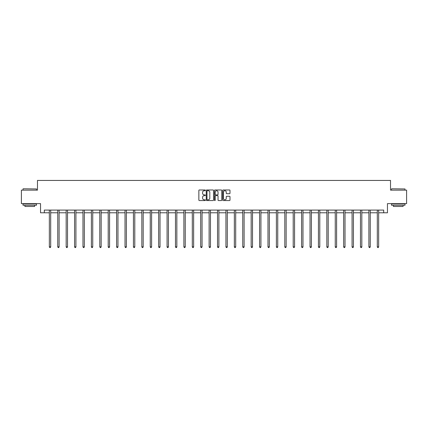 <?xml version="1.0" encoding="UTF-8"?>
<svg xmlns="http://www.w3.org/2000/svg" width="428" height="428" viewBox="0 0 428 428"><rect width="100%" height="100%" fill="white"/><g stroke="black" fill="none" stroke-linecap="round" stroke-linejoin="round"><path stroke-width="0.64" d="M205.376 190.342A0.369 0.369 0 0 0 205.007 189.973L199.384 189.973A0.53 0.53 0 0 0 198.854 190.503L198.854 200.026A0.53 0.53 0 0 0 199.384 200.555L205.007 200.555A0.369 0.369 0 0 0 205.376 200.181A0.369 0.369 0 0 0 205.007 199.812L204.279 199.812A1.691 1.691 0 0 1 202.583 198.121L202.583 197.324A1.691 1.691 0 0 1 204.279 195.633L205.007 195.633A0.369 0.369 0 0 0 205.376 195.264A0.369 0.369 0 0 0 205.007 194.895L204.279 194.895A1.691 1.691 0 0 1 202.583 193.199L202.583 192.407A1.691 1.691 0 0 1 204.279 190.711L205.007 190.711A0.369 0.369 0 0 0 205.376 190.342M229.462 193.702A0.53 0.53 0 0 0 229.991 193.172L229.991 190.503A0.53 0.53 0 0 0 229.462 189.973L223.218 189.973A0.53 0.53 0 0 0 222.688 190.503L222.688 200.026A0.53 0.53 0 0 0 223.218 200.555L229.462 200.555A0.53 0.53 0 0 0 229.991 200.026L229.991 196.8A0.53 0.53 0 0 0 229.462 196.27L226.792 196.27A0.53 0.53 0 0 0 226.262 196.8L226.262 198.399A1.418 1.418 0 0 1 224.844 199.812A1.418 1.418 0 0 1 223.432 198.399L223.432 192.129A1.418 1.418 0 0 1 224.844 190.711A1.418 1.418 0 0 1 226.262 192.129L226.262 193.172A0.53 0.53 0 0 0 226.792 193.702L229.462 193.702M44.309 212.78L44.309 210.089L383.691 210.089L383.691 212.78L387.463 212.78L387.463 203.616L406.6 203.616L406.6 190.144L390.534 190.144L390.534 180.439L37.466 180.439L37.466 190.144L21.4 190.144L21.4 203.616L40.537 203.616L40.537 212.78L49.348 212.78M213.535 190.503A0.53 0.53 0 0 0 213.01 189.973L206.767 189.973A0.53 0.53 0 0 0 206.237 190.503L206.237 200.026A0.53 0.53 0 0 0 206.767 200.555L213.01 200.555A0.53 0.53 0 0 0 213.535 200.026L213.535 190.503M214.99 189.973L221.233 189.973A0.53 0.53 0 0 1 221.763 190.503L221.763 200.026A0.53 0.53 0 0 1 221.233 200.555L218.564 200.555A0.53 0.53 0 0 1 218.034 200.026L218.034 196.163A0.53 0.53 0 0 0 217.504 195.633L215.733 195.633A0.53 0.53 0 0 0 215.204 196.163L215.204 200.181A0.369 0.369 0 0 1 214.835 200.555A0.369 0.369 0 0 1 214.465 200.181L214.465 190.503A0.53 0.53 0 0 1 214.99 189.973M50.697 212.78L57.759 212.78M59.107 212.78L66.169 212.78M67.517 212.78L74.579 212.78M75.922 212.78L82.984 212.78M84.332 212.78L91.394 212.78M92.742 212.78L99.804 212.78M101.152 212.78L108.214 212.78M109.563 212.78L116.619 212.78M117.968 212.78L125.029 212.78M126.378 212.78L133.44 212.78M134.788 212.78L141.85 212.78M143.198 212.78L150.26 212.78M151.608 212.78L158.665 212.78M160.013 212.78L167.075 212.78M168.423 212.78L175.485 212.78M176.834 212.78L183.896 212.78M185.244 212.78L192.306 212.78M193.649 212.78L200.711 212.78M202.059 212.78L209.121 212.78M210.469 212.78L217.531 212.78M218.879 212.78L225.941 212.78M227.289 212.78L234.351 212.78M235.694 212.78L242.756 212.78M244.104 212.78L251.166 212.78M252.515 212.78L259.577 212.78M260.925 212.78L267.987 212.78M269.335 212.78L276.392 212.78M277.74 212.78L284.802 212.78M286.15 212.78L293.212 212.78M294.56 212.78L301.622 212.78M302.971 212.78L310.033 212.78M311.381 212.78L318.437 212.78M319.786 212.78L326.848 212.78M328.196 212.78L335.258 212.78M336.606 212.78L343.668 212.78M345.016 212.78L352.078 212.78M353.421 212.78L360.483 212.78M361.831 212.78L368.893 212.78M370.241 212.78L377.303 212.78M378.652 212.78L383.691 212.78M207.345 190.711A0.369 0.369 0 0 0 206.975 191.081L206.975 199.443A0.369 0.369 0 0 0 207.345 199.812L208.115 199.812A1.691 1.691 0 0 0 209.806 198.121L209.806 192.407A1.691 1.691 0 0 0 208.115 190.711L207.345 190.711M218.034 192.156A1.418 1.418 0 0 0 216.621 190.738A1.418 1.418 0 0 0 215.204 192.156L215.204 194.366A0.53 0.53 0 0 0 215.733 194.895L217.504 194.895A0.53 0.53 0 0 0 218.034 194.366L218.034 192.156M50.766 210.089L50.734 210.164A0.54 0.54 0 0 0 50.697 210.367L50.697 246.86L49.348 246.86L49.348 210.367A0.54 0.54 0 0 0 49.311 210.164L49.279 210.089M50.697 246.86L50.295 247.561L49.755 247.561L49.348 246.86M23.176 188.796L36.492 188.957L23.176 188.796M29.757 205.237L23.016 205.237L23.016 203.889L36.492 203.889L36.492 205.237L29.757 205.237M34.609 205.237L34.609 206.473L24.904 206.473L24.904 205.237M391.668 188.796L404.984 188.957L391.668 188.796M398.243 205.237L391.508 205.237L391.508 203.889L404.984 203.889L404.984 205.237L398.243 205.237M403.096 205.237L403.096 206.473L393.391 206.473L393.391 205.237M59.176 210.089L59.144 210.164A0.54 0.54 0 0 0 59.107 210.367L59.107 246.86L57.759 246.86L57.759 210.367A0.54 0.54 0 0 0 57.721 210.164L57.689 210.089M59.107 246.86L58.7 247.561L58.165 247.561L57.759 246.86M67.587 210.089L67.554 210.164A0.54 0.54 0 0 0 67.517 210.367L67.517 246.86L66.169 246.86L66.169 210.367A0.54 0.54 0 0 0 66.126 210.164L66.099 210.089M67.517 246.86L67.11 247.561L66.57 247.561L66.169 246.86M75.997 210.089L75.965 210.164A0.54 0.54 0 0 0 75.922 210.367L75.922 246.86L74.579 246.86L74.579 210.367A0.54 0.54 0 0 0 74.536 210.164L74.504 210.089M75.922 246.86L75.521 247.561L74.98 247.561L74.579 246.86M84.402 210.089L84.375 210.164A0.54 0.54 0 0 0 84.332 210.367L84.332 246.86L82.984 246.86L82.984 210.367A0.54 0.54 0 0 0 82.946 210.164L82.914 210.089M84.332 246.86L83.931 247.561L83.39 247.561L82.984 246.86M92.812 210.089L92.78 210.164A0.54 0.54 0 0 0 92.742 210.367L92.742 246.86L91.394 246.86L91.394 210.367A0.54 0.54 0 0 0 91.357 210.164L91.325 210.089M92.742 246.86L92.336 247.561L91.801 247.561L91.394 246.86M101.222 210.089L101.19 210.164A0.54 0.54 0 0 0 101.152 210.367L101.152 246.86L99.804 246.86L99.804 210.367A0.54 0.54 0 0 0 99.767 210.164L99.735 210.089M101.152 246.86L100.746 247.561L100.206 247.561L99.804 246.86M109.632 210.089L109.6 210.164A0.54 0.54 0 0 0 109.563 210.367L109.563 246.86L108.214 246.86L108.214 210.367A0.54 0.54 0 0 0 108.172 210.164L108.14 210.089M109.563 246.86L109.156 247.561L108.616 247.561L108.214 246.86M118.042 210.089L118.01 210.164A0.54 0.54 0 0 0 117.968 210.367L117.968 246.86L116.619 246.86L116.619 210.367A0.54 0.54 0 0 0 116.582 210.164L116.55 210.089M117.968 246.86L117.566 247.561L117.026 247.561L116.619 246.86M126.447 210.089L126.415 210.164A0.54 0.54 0 0 0 126.378 210.367L126.378 246.86L125.029 246.86L125.029 210.367A0.54 0.54 0 0 0 124.992 210.164L124.96 210.089M126.378 246.86L125.976 247.561L125.436 247.561L125.029 246.86M134.857 210.089L134.825 210.164A0.54 0.54 0 0 0 134.788 210.367L134.788 246.86L133.44 246.86L133.44 210.367A0.54 0.54 0 0 0 133.402 210.164L133.37 210.089M134.788 246.86L134.381 247.561L133.846 247.561L133.44 246.86M143.268 210.089L143.236 210.164A0.54 0.54 0 0 0 143.198 210.367L143.198 246.86L141.85 246.86L141.85 210.367A0.54 0.54 0 0 0 141.812 210.164L141.78 210.089M143.198 246.86L142.791 247.561L142.251 247.561L141.85 246.86M151.678 210.089L151.646 210.164A0.54 0.54 0 0 0 151.608 210.367L151.608 246.86L150.26 246.86L150.26 210.367A0.54 0.54 0 0 0 150.217 210.164L150.185 210.089M151.608 246.86L151.202 247.561L150.661 247.561L150.26 246.86M160.088 210.089L160.056 210.164A0.54 0.54 0 0 0 160.013 210.367L160.013 246.86L158.665 246.86L158.665 210.367A0.54 0.54 0 0 0 158.627 210.164L158.595 210.089M160.013 246.86L159.612 247.561L159.072 247.561L158.665 246.86M168.493 210.089L168.461 210.164A0.54 0.54 0 0 0 168.423 210.367L168.423 246.86L167.075 246.86L167.075 210.367A0.54 0.54 0 0 0 167.038 210.164L167.006 210.089M168.423 246.86L168.022 247.561L167.482 247.561L167.075 246.86M176.903 210.089L176.871 210.164A0.54 0.54 0 0 0 176.834 210.367L176.834 246.86L175.485 246.86L175.485 210.367A0.54 0.54 0 0 0 175.448 210.164L175.416 210.089M176.834 246.86L176.427 247.561L175.892 247.561L175.485 246.86M185.313 210.089L185.281 210.164A0.54 0.54 0 0 0 185.244 210.367L185.244 246.86L183.896 246.86L183.896 210.367A0.54 0.54 0 0 0 183.858 210.164L183.826 210.089M185.244 246.86L184.837 247.561L184.297 247.561L183.896 246.86M193.724 210.089L193.691 210.164A0.54 0.54 0 0 0 193.649 210.367L193.649 246.86L192.306 246.86L192.306 210.367A0.54 0.54 0 0 0 192.263 210.164L192.231 210.089M193.649 246.86L193.247 247.561L192.707 247.561L192.306 246.86M202.128 210.089L202.102 210.164A0.54 0.54 0 0 0 202.059 210.367L202.059 246.86L200.711 246.86L200.711 210.367A0.54 0.54 0 0 0 200.673 210.164L200.641 210.089M202.059 246.86L201.658 247.561L201.117 247.561L200.711 246.86M210.539 210.089L210.506 210.164A0.54 0.54 0 0 0 210.469 210.367L210.469 246.86L209.121 246.86L209.121 210.367A0.54 0.54 0 0 0 209.083 210.164L209.051 210.089M210.469 246.86L210.062 247.561L209.527 247.561L209.121 246.86M218.949 210.089L218.917 210.164A0.54 0.54 0 0 0 218.879 210.367L218.879 246.86L217.531 246.86L217.531 210.367A0.54 0.54 0 0 0 217.494 210.164L217.461 210.089M218.879 246.86L218.473 247.561L217.938 247.561L217.531 246.86M227.359 210.089L227.327 210.164A0.54 0.54 0 0 0 227.289 210.367L227.289 246.86L225.941 246.86L225.941 210.367A0.54 0.54 0 0 0 225.898 210.164L225.872 210.089M227.289 246.86L226.883 247.561L226.342 247.561L225.941 246.86M235.769 210.089L235.737 210.164A0.54 0.54 0 0 0 235.694 210.367L235.694 246.86L234.351 246.86L234.351 210.367A0.54 0.54 0 0 0 234.309 210.164L234.276 210.089M235.694 246.86L235.293 247.561L234.753 247.561L234.351 246.86M244.174 210.089L244.142 210.164A0.54 0.54 0 0 0 244.104 210.367L244.104 246.86L242.756 246.86L242.756 210.367A0.54 0.54 0 0 0 242.719 210.164L242.687 210.089M244.104 246.86L243.703 247.561L243.163 247.561L242.756 246.86M252.584 210.089L252.552 210.164A0.54 0.54 0 0 0 252.515 210.367L252.515 246.86L251.166 246.86L251.166 210.367A0.54 0.54 0 0 0 251.129 210.164L251.097 210.089M252.515 246.86L252.108 247.561L251.573 247.561L251.166 246.86M260.994 210.089L260.962 210.164A0.54 0.54 0 0 0 260.925 210.367L260.925 246.86L259.577 246.86L259.577 210.367A0.54 0.54 0 0 0 259.539 210.164L259.507 210.089M260.925 246.86L260.518 247.561L259.978 247.561L259.577 246.86M269.405 210.089L269.373 210.164A0.54 0.54 0 0 0 269.335 210.367L269.335 246.86L267.987 246.86L267.987 210.367A0.54 0.54 0 0 0 267.944 210.164L267.912 210.089M269.335 246.86L268.928 247.561L268.388 247.561L267.987 246.86M277.815 210.089L277.783 210.164A0.54 0.54 0 0 0 277.74 210.367L277.74 246.86L276.392 246.86L276.392 210.367A0.54 0.54 0 0 0 276.354 210.164L276.322 210.089M277.74 246.86L277.339 247.561L276.798 247.561L276.392 246.86M286.22 210.089L286.188 210.164A0.54 0.54 0 0 0 286.15 210.367L286.15 246.86L284.802 246.86L284.802 210.367A0.54 0.54 0 0 0 284.764 210.164L284.732 210.089M286.15 246.86L285.749 247.561L285.209 247.561L284.802 246.86M294.63 210.089L294.598 210.164A0.54 0.54 0 0 0 294.56 210.367L294.56 246.86L293.212 246.86L293.212 210.367A0.54 0.54 0 0 0 293.175 210.164L293.143 210.089M294.56 246.86L294.154 247.561L293.619 247.561L293.212 246.86M303.04 210.089L303.008 210.164A0.54 0.54 0 0 0 302.971 210.367L302.971 246.86L301.622 246.86L301.622 210.367A0.54 0.54 0 0 0 301.585 210.164L301.553 210.089M302.971 246.86L302.564 247.561L302.024 247.561L301.622 246.86M311.45 210.089L311.418 210.164A0.54 0.54 0 0 0 311.381 210.367L311.381 246.86L310.033 246.86L310.033 210.367A0.54 0.54 0 0 0 309.99 210.164L309.958 210.089M311.381 246.86L310.974 247.561L310.434 247.561L310.033 246.86M319.86 210.089L319.828 210.164A0.54 0.54 0 0 0 319.786 210.367L319.786 246.86L318.437 246.86L318.437 210.367A0.54 0.54 0 0 0 318.4 210.164L318.368 210.089M319.786 246.86L319.384 247.561L318.844 247.561L318.437 246.86M328.265 210.089L328.233 210.164A0.54 0.54 0 0 0 328.196 210.367L328.196 246.86L326.848 246.86L326.848 210.367A0.54 0.54 0 0 0 326.81 210.164L326.778 210.089M328.196 246.86L327.795 247.561L327.254 247.561L326.848 246.86M336.675 210.089L336.643 210.164A0.54 0.54 0 0 0 336.606 210.367L336.606 246.86L335.258 246.86L335.258 210.367A0.54 0.54 0 0 0 335.22 210.164L335.188 210.089M336.606 246.86L336.199 247.561L335.664 247.561L335.258 246.86M345.086 210.089L345.054 210.164A0.54 0.54 0 0 0 345.016 210.367L345.016 246.86L343.668 246.86L343.668 210.367A0.54 0.54 0 0 0 343.625 210.164L343.598 210.089M345.016 246.86L344.61 247.561L344.069 247.561L343.668 246.86M353.496 210.089L353.464 210.164A0.54 0.54 0 0 0 353.421 210.367L353.421 246.86L352.078 246.86L352.078 210.367A0.54 0.54 0 0 0 352.035 210.164L352.003 210.089M353.421 246.86L353.02 247.561L352.479 247.561L352.078 246.86M361.901 210.089L361.874 210.164A0.54 0.54 0 0 0 361.831 210.367L361.831 246.86L360.483 246.86L360.483 210.367A0.54 0.54 0 0 0 360.446 210.164L360.413 210.089M361.831 246.86L361.43 247.561L360.89 247.561L360.483 246.86M370.311 210.089L370.279 210.164A0.54 0.54 0 0 0 370.241 210.367L370.241 246.86L368.893 246.86L368.893 210.367A0.54 0.54 0 0 0 368.856 210.164L368.824 210.089M370.241 246.86L369.835 247.561L369.3 247.561L368.893 246.86M378.721 210.089L378.689 210.164A0.54 0.54 0 0 0 378.652 210.367L378.652 246.86L377.303 246.86L377.303 210.367A0.54 0.54 0 0 0 377.266 210.164L377.234 210.089M378.652 246.86L378.245 247.561L377.705 247.561L377.303 246.86M23.016 190.144L23.016 188.957M26.092 203.889L26.092 203.616M33.421 203.889L33.421 203.616M36.492 190.144L36.492 188.957M391.508 190.144L391.508 188.957M394.579 203.889L394.579 203.616M401.908 203.889L401.908 203.616M404.984 190.144L404.984 188.957"/></g></svg>
